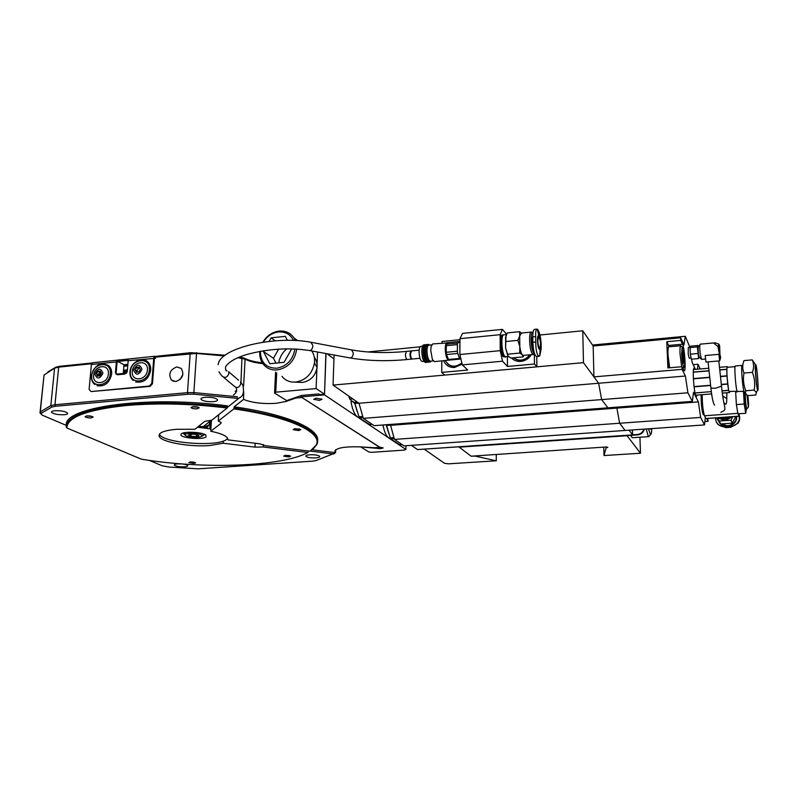 <?xml version="1.0" encoding="UTF-8"?>
<svg xmlns="http://www.w3.org/2000/svg" width="798" height="798" viewBox="0 0 798 798"><rect width="100%" height="100%" fill="white"/><g stroke="black" fill="none" stroke-linecap="round" stroke-linejoin="round"><path stroke-width="1.2" d="M389.434 424.506L390.591 425.314L616.894 408.097L619.617 423.239L625.103 430.461L704.524 424.925L705.352 417.484M390.591 425.314L394.441 439.409L700.644 417.424L704.524 424.925M394.441 439.409L404.007 445.873L625.103 430.461L619.617 423.239L616.894 408.097L698.38 401.903L700.644 417.424M629.093 430.182L632.605 434.88L632.445 429.952M411.399 445.354L417.544 449.573L632.605 434.88M335.02 355.2L334.093 355.29L333.045 385.085L359.01 403.239L363.299 418.371L374.112 425.673L692.345 401.384L693.542 392.247L698.38 401.903M363.299 418.371L601.642 399.589L607.896 407.828L601.642 399.589L687.906 392.796L692.345 401.384M359.01 403.239L598.62 383.249L601.642 399.589L598.62 383.249L685.392 376.018L687.906 392.796M592.495 345.035L685.292 336.287L689.931 347.379M599.887 345.384L600.176 344.317L599.887 345.384M539.917 335.01L582.759 330.791L593.163 346.013L593.931 376.875L598.62 383.249L583.468 362.661L333.045 385.085M367.828 351.968L420.137 346.811M582.759 330.791L583.468 362.661M616.236 407.189L616.894 408.097L616.236 407.189M744.215 391.389L743.906 390.9C742.509 387.648 740.863 364.776 742.08 365.394L735.347 365.973C734.07 365.354 735.686 388.187 737.162 391.429L744.215 391.399M752.315 359.898L743.985 360.616C742.33 364.826 742.32 368.975 743.975 373.045C742.908 379.05 743.517 384.955 745.781 390.751L745.412 393.314L747.546 395.638L755.836 395.01L756.275 392.466L754.17 390.092C755.247 384.107 754.659 378.192 752.384 372.347C754 368.127 754 364.048 752.394 360.098L754.539 363.319M737.113 391.299L729.063 391.439C727.586 388.357 726.07 366.731 727.367 367.299L735.068 366.651M729.781 391.868L729.472 392.546L728.604 390.282L726.958 376.058L726.828 369.215L727.287 366.661L727.736 367.27M719.497 367.319L727.287 366.661M708.764 368.227L693.512 369.524M755.915 364.816C757.352 368.915 758.988 394.262 757.531 389.993L757.482 389.843C756.364 386.98 754.738 367.08 755.417 364.636L755.915 364.816M757.422 388.965C756.165 385.663 754.609 362.98 755.786 365.235L755.975 365.684C757.083 368.786 758.589 388.347 757.791 389.334L757.422 388.965M745.781 390.751L754.17 390.092M743.975 373.045L752.384 372.347M756.474 383.509L755.447 371.19M703.866 392.227L695.078 393.065M729.442 392.546L722.31 393.105L729.472 392.546M711.656 393.933L695.637 395.18L711.656 393.933M722.04 390.95L728.634 390.431M728.604 390.282L722.02 390.801M711.347 391.638L695.048 392.925M694.07 386.831L710.629 385.494M721.332 384.636L727.656 384.127M727.626 383.888L721.312 384.397M710.609 385.254L694.041 386.581M693.382 378.831L709.771 377.474M720.484 376.596L726.958 376.058M726.948 375.808L720.454 376.347M709.741 377.235L693.362 378.581M693.282 372.207L709.053 370.871M719.776 369.973L726.818 369.374M726.828 369.215L719.766 369.813M709.033 370.721L693.292 372.048M316.178 398.172L313.734 399.339L319.589 400.406L322.043 399.239L316.178 398.172M326.023 353.554L324.497 394.85L300.936 396.895L379.359 447.089L383.21 447.917L380.427 448.676L360.686 446.9L368.885 451.967L371.718 452.326L404.546 450.072L405.863 449.424L405.933 445.743M380.427 448.676L380.456 447.329M300.936 396.895L300.986 395.609M344.975 393.434L346.821 394.721M324.497 394.85L405.863 449.424M333.963 358.94L327 353.733M697.003 395.08L696.544 396.367L695.926 395.898C693.771 392.257 692.175 366.442 694.2 368.207L694.878 369.414M669.193 346.771L666.799 341.714L667.896 367.918L681.941 366.711L682.061 369.364L593.931 376.875M682.061 369.364L685.392 376.018M704.903 421.534L708.105 421.304L707.726 418.431M706.709 418.501L708.105 421.304M700.185 368.955L698.041 364.267L693.223 364.686M697.402 369.195L698.041 364.267M691.657 359.17L692.115 362.322L695.417 369.364M593.163 346.013L680.634 337.793L683.966 344.926L685.292 336.287M666.799 341.714L680.754 340.407L682.529 344.187C684.654 348.108 686.17 371.329 684.275 370.861L681.941 366.711M680.634 337.793L680.754 340.407M369.584 424.446L359.329 417.923L354.881 403.449L349.704 399.14L348.816 396.117M399.668 444.715L390.621 438.93L386.362 424.736M443.708 360.756C445.723 365.434 449.384 367.669 454.69 367.459L462.162 364.127M511.478 357.993C513.972 360.526 517.104 361.664 520.875 361.404C525.393 360.846 528.875 358.601 531.328 354.661M534.351 354.023L534.461 364.018L536.884 366.841L444.695 375.09L441.713 372.407L467.708 370.053L462.341 364.895L459.867 354.512L500.216 350.671L502.55 361.195L462.341 364.895M459.957 339.709L442.022 341.494L442.012 343.01M441.823 360.935L441.713 372.407M536.755 356.556L536.884 366.841M507.398 356.886L507.448 366.462L534.461 364.018M459.967 338.681L462.521 333.404L502.421 329.365L500.156 334.671L459.967 338.681L459.867 354.512M502.421 329.365L506.62 334.222M502.55 361.195L507.448 366.462M500.156 334.671L500.216 350.671M314.332 357.354C316.537 360.177 317.444 363.559 317.055 367.489C315.39 375.968 310.512 380.945 302.432 382.432L294.931 382.142M281.943 376.327C284.427 379.469 287.679 381.364 291.709 382.003L295.639 382.092C306.033 380.187 312.317 373.763 314.482 362.841C314.931 358.422 314.073 354.492 311.898 351.07L311.828 350.96M262.801 342.252C266.771 335.798 272.198 332.078 279.071 331.09C285.494 330.581 290.472 332.876 294.023 337.973L295.36 340.507M296.706 349.055C294.821 360.796 288.317 367.758 277.205 369.943C271.36 370.352 266.692 368.397 263.19 364.068C260.537 360.496 259.42 356.267 259.829 351.379M260.407 351.28C260.617 362.412 266.033 368.068 276.667 368.237C286.951 366.232 293.016 359.808 294.861 348.955M293.484 340.417C290.402 334.312 285.385 331.489 278.422 331.948C272.088 332.846 267.061 336.257 263.34 342.162M275.29 340.806L271.091 337.843L269.076 341.404M263.799 350.711L263.37 351.459L269.804 363.718L284.078 362.312L291.689 348.856M278.642 349.115L273.455 358.262L263.37 351.459M287.43 340.317L285.295 336.347L271.091 337.843M273.455 358.262L276.008 363.11M286.791 348.816C282.362 352.556 279.679 357.235 278.741 362.841M314.532 362.601L314.701 363.24M316.896 368.616L316.118 388.576L324.517 394.222L319.779 394.641L318.741 393.943L301.435 395.449L286.721 400.596L274.562 393.075L275.569 372.167M325.893 353.534L324.517 394.222M317.544 351.998L317.065 364.097M276.697 372.905L275.769 392.167L316.118 388.576M275.769 392.167L274.562 393.075M354.621 402.771L357.165 411.439M353.155 401.534L350.98 401.713C352.706 411.179 355.409 416.506 359.09 417.683M513.413 357.813C519.528 362.023 525.144 361.005 530.261 354.761M513.453 357.803C519.408 361.694 524.885 360.686 529.872 354.801M681.642 354.142C682.11 361.504 682.869 365.933 683.896 367.419C684.534 367.399 684.764 364.995 684.584 360.217C684.036 352.098 683.218 347.689 682.15 346.99L681.642 354.142M681.662 366.741L680.036 353.853C679.856 349.115 680.056 346.422 680.624 345.753L681.223 346.242M669.233 367.808L667.537 355.14M683.138 361.893L684.046 361.813L683.397 363.23L682.2 352.546L682.849 351.18L683.766 355.808L682.35 355.938M684.046 361.813L683.766 355.808M667.527 355.1C667.377 350.073 667.647 347.519 668.365 347.409M386.192 424.755L388.935 433.803M382.95 425.005C384.666 433.434 387.1 437.912 390.252 438.431M447.688 363.938C452.217 367.519 456.975 367.309 461.962 363.309M445.354 360.606C449.464 367.16 454.97 367.938 461.872 362.92M718.858 354.322L719.636 360.876L705.971 362.063L705.173 355.539L718.858 354.322L720.055 357.763L717.981 346.621L713.691 343.09L715.068 342.801L718.878 344.128L719.646 345.803L720.055 357.763M700.275 344.207L700.185 344.167C699.656 344.955 699.647 348.038 700.155 353.434L701.492 359.389L705.592 359.03M699.926 344.716L698.21 347.25L698.13 353.015L699.028 356.706L701.133 358.891M719.636 360.876L720.594 358.053L720.375 355.728M698.469 346.871L698.31 346.362M697.362 346.931L697.931 346.182L698.659 358.541L697.362 346.931L690.031 347.599L690.699 346.142L697.991 345.474M697.681 353.504L690.34 354.152L690.031 347.599M698.858 357.674L698.659 358.541L691.317 359.2L690.34 354.152M690.14 347.359L688.285 347.529L688.215 354.033L689.203 358.192L691.088 358.033M521.413 333.065L519.707 335.908L519.797 346.611C520.406 350.741 521.264 353.504 522.371 354.901L523.069 356.915L510.91 358.043L508.216 356.227L505.573 347.978L506.002 335.649M531.777 332.158L531.328 332.048C528.416 331.739 529.443 350.891 532.505 353.963L533.812 354.282M508.795 356.766L504.915 356.536C501.723 353.614 500.645 335.2 503.638 334.831L506.471 334.522M507.837 355.728L505.573 347.978L505.643 341.544L517.922 340.347L519.797 346.611L519.707 353.055L507.448 354.212M504.944 356.576L504.635 356.297C501.782 353.684 500.496 337.454 502.979 335.419M505.593 357.005L504.366 356.586C501.074 353.564 500.117 334.561 503.259 334.841L503.538 334.871M503.259 334.841L502.181 334.951C499.029 334.671 499.987 353.664 503.289 356.686L505.334 357.085M534.6 353.823L533.882 353.344C530.949 350.392 529.982 331.988 532.785 332.417L533.054 332.467M532.795 336.297C531.588 339.768 531.817 344.078 533.473 349.235M521.393 333.035L519.538 331.689L507.338 332.906L505.523 337.305L505.643 341.544M519.538 331.689L519.707 335.908L517.922 340.347M519.707 353.055L523.288 355.409L533.413 354.472M523.069 356.915L523.877 355.359M541.124 343.359C540.625 336.946 539.548 332.377 537.882 329.664L536.994 329.105C535.947 329.464 535.508 331.968 535.707 336.596L535.767 341.983C535.737 348.586 536.545 353.215 538.201 355.848L539.777 355.848L541.194 348.666L541.124 343.359M539.288 349.295C537.254 347.16 536.795 334.202 538.8 335.639L539.129 335.928C541.084 340.946 541.403 345.474 540.086 349.514L539.288 349.295M539.139 337.265C540.795 341.793 540.984 345.444 539.717 348.217L539.268 347.958C537.613 343.439 537.413 339.788 538.68 336.985L539.139 337.265M535.767 341.983L532.855 342.262C533.283 350.671 534.53 355.439 536.595 356.566L539.079 356.337M532.855 342.262L532.795 336.886L535.707 336.596M536.994 329.105L534.51 329.355C533.383 329.734 532.815 332.237 532.795 336.886M459.758 345.753L459.887 352.118M457.384 351.22L457.384 344.596L446.262 345.694L446.242 352.287L457.384 351.22L457.733 353.464L446.601 354.521L448.456 359.479L459.548 358.432L457.733 353.464M459.548 358.432L460.247 359.07L449.174 360.107L448.456 359.479M460.865 358.701L460.247 359.07M447.608 343.29L447.259 343.32C446.172 343.639 445.583 345.574 445.503 349.105C445.713 354.611 446.69 358.043 448.426 359.399M448.077 342.891L432.755 343.928L431.129 346.462L430.74 350.282L432.376 359.479L434.441 361.624L449.324 360.088M447.179 342.502C445.982 342.851 445.334 344.975 445.244 348.876C445.563 355.629 446.77 359.429 448.875 360.277M431.688 344.856L428.815 345.145C427.678 345.464 427.07 347.389 426.97 350.901C427.249 357.005 428.376 360.437 430.351 361.185L433.214 360.915M429.982 345.025L427.449 344.457C426.192 344.816 425.504 346.931 425.404 350.801C425.703 357.524 426.95 361.295 429.134 362.122L431.509 361.085M428.735 344.327C427.489 344.686 426.81 346.801 426.701 350.671C427.01 357.394 428.247 361.175 430.431 362.003M426.8 344.796L426.701 344.806C425.474 345.155 424.815 347.2 424.716 350.95C425.005 357.464 426.212 361.125 428.336 361.923L428.426 361.923M427.07 344.576L425.893 344.606C424.636 344.965 423.957 347.08 423.848 350.95C424.147 357.674 425.394 361.444 427.588 362.272L428.735 362.073M426.671 344.536C425.414 344.886 424.726 347 424.626 350.871C424.925 357.594 426.172 361.374 428.366 362.202M425.244 344.945L425.154 344.955C423.928 345.305 423.259 347.349 423.159 351.1C423.449 357.614 424.666 361.275 426.79 362.073L426.87 362.063M425.524 344.736L423.838 344.816C422.571 345.175 421.883 347.28 421.773 351.15C422.072 357.863 423.319 361.634 425.524 362.462L427.189 362.222M425.125 344.686C423.858 345.045 423.179 347.16 423.07 351.03C423.369 357.743 424.616 361.514 426.81 362.342M422.541 346.172L420.865 346.342C419.768 346.651 419.169 348.467 419.08 351.798C419.329 357.574 420.416 360.826 422.322 361.534L423.987 361.374M459.548 341.444L448.496 342.541L446.631 344.118L457.733 343.02L459.947 341.753M459.937 342.133L459.528 341.504M457.733 343.02L457.384 344.596M446.631 344.118L446.262 345.694M446.242 352.287L446.601 354.521M459.927 344.666L459.887 351.389M471.089 456.197L459.219 447.159L627.058 435.718L640.485 453.244L603.986 455.548L606.121 447.808L607.867 447.309L606.141 446.98L471.089 456.197M606.101 446.99L606.121 447.808M603.767 447.518L603.986 455.548M639.926 437.214L640.485 453.244M472.366 456.107L475.508 456.167L496.276 460.795L448.516 463.828L444.526 463.329L424.596 449.414M496.266 454.551L496.276 460.795M648.415 428.835L650.52 434.651C651.238 434.511 651.647 432.496 651.757 428.606M646.21 428.995L648.215 436.177L648.834 436.616L649.482 435.838M630.639 435.359L632.206 437.733L648.834 436.616L650.52 434.651M650.061 428.726L650.47 429.324L650.52 428.696M316.616 436.057L316.247 436.596M308.537 451.05L307.858 452.496C281.884 466.75 203.061 469.443 141.436 459.189L66.862 427.997L66.204 427.02C66.733 416.217 86.812 408.726 126.443 404.536C158.243 401.903 191.889 402.751 227.39 407.11L227.121 408.007L211.799 420.217L204.747 421.344L194.951 429.264L176.308 429.284C163.62 430.521 157.954 432.935 159.291 436.526C161.824 442.301 190.243 447.189 210.024 445.513L223.171 443.219L223.3 441.045M316.237 435.399L316.188 436.506C308.078 424.855 280.706 415.349 234.083 408.007L234.153 406.81C286.981 414.232 319.918 429.015 317.644 440.895M316.188 436.506C317.883 439.299 318.103 441.982 316.826 444.556L313.325 448.755M295.36 428.696L293.155 429.643L298.612 430.581L300.826 429.633L295.36 428.696M210.742 431.259L220.886 423.429L221.156 422.521L218.283 421.065L233.824 408.905C290.452 416.805 323.31 433.025 316.138 445.164L310.033 451.229L265.255 445.683L259.958 443.848L227.839 439.858L227.57 438.162C225.814 435.489 220.208 433.184 210.742 431.259L211.44 420.217M223.171 443.219L254.991 447.129L263.25 446.99L263.37 444.536M193.116 406.691L191.041 407.668C192.059 408.536 194.094 408.925 197.156 408.815L199.241 407.828C198.223 406.96 196.178 406.581 193.116 406.691M86.872 415.898L85.097 416.716C86.154 417.593 88.249 417.992 91.381 417.903L93.157 417.085C92.109 416.207 90.004 415.808 86.872 415.898M190.542 461.932L188.797 462.601L193.964 463.448L195.719 462.78L190.542 461.932M285.644 455.339L283.639 456.117L288.676 456.935L290.691 456.167L285.644 455.339M66.862 427.997C67.062 417.164 87.042 409.653 126.782 405.454C158.393 402.84 191.839 403.688 227.121 408.007M218.283 421.065L218.672 414.741M263.25 446.99L307.858 452.496M66.364 425.274L66.374 424.755M234.083 408.007L233.824 408.905M184.398 466.81C179.271 466.93 175.909 466.371 174.323 465.154C174.104 464.516 175.221 464.097 177.665 463.897C182.822 463.778 186.183 464.326 187.759 465.543C187.979 466.192 186.852 466.611 184.398 466.81M315.619 457.892C310.621 458.042 307.37 457.523 305.873 456.316C305.604 455.538 306.951 455.03 309.923 454.77C314.951 454.621 318.212 455.139 319.699 456.336C319.968 457.124 318.611 457.643 315.619 457.892M64.179 414.741C57.905 414.9 53.685 414.092 51.541 412.317C51.252 411.519 52.379 410.99 54.912 410.721C61.217 410.561 65.436 411.359 67.581 413.145C67.86 413.943 66.723 414.481 64.179 414.741M213.216 401.663C207.131 401.883 203.071 401.115 201.046 399.349C200.647 398.332 202.054 397.643 205.256 397.294C211.37 397.075 215.44 397.843 217.455 399.599C217.854 400.636 216.438 401.324 213.216 401.663M176.827 366.92C169.934 369.664 168.159 374.062 171.48 380.127L175.779 381.544C182.612 378.88 184.438 374.511 181.256 368.427L176.827 366.92M182.892 374.561L179.989 379.619M234.153 406.81L243.54 399.429C252.288 402.82 263.121 404.117 276.038 403.329L286.013 401.464L295.839 398.032L301.893 397.504L379.758 447.179M41.037 414.022L39.99 412.985L40.289 411.888L50.833 405.613L54.962 404.746L187.5 392.646L193.854 392.586L237.395 396.776M91.351 364.925L91.142 363.778L58.673 367.14L54.573 368.107L44.05 375.03L40.08 412.107M295.868 397.394L295.839 398.032M335.699 449.783L335.599 452.695L334.98 452.017C334.951 448.187 343.16 446.461 359.629 446.84L374.382 447.718L379.758 447.349M149.435 460.416L161.894 465.663L168.438 467L198.163 468.825L312.098 461.194L315.858 460.646L334.941 453.084M310.262 451.079L333.893 454.012M335.599 452.695L312.118 449.773M243.54 399.429L243.729 392.008M262.881 363.649C255.25 362.861 249.315 361.354 245.096 359.14L237.884 357.684M239.33 357.085L244.078 358.083C248.417 360.367 254.492 361.923 262.303 362.771M224.258 355.948L196.488 353.434L155.6 357.105L156.348 356.277L190.902 352.686L225.176 355.23M155.6 357.105L155.51 358.302L154.413 358.412L152.468 383.758L150.074 386.392L91.022 391.569L149.406 386.042L151.8 383.409L152.468 383.758M155.54 357.803L153.785 357.733L155.56 357.544M126.583 373.115L116.019 374.172L116.648 362.312M117.885 361.484L123.999 364.746L123.281 373.444M117.715 361.554L117.037 362.272L119.71 361.175L119.55 359.938C118.343 359.619 117.276 360.267 116.368 361.903L117.047 362.272M100.967 372.466L99.161 375.928M236.936 398.312L193.774 394.172L188.059 394.222L55.581 406.252L51.86 407.03L41.376 413.234L41.945 415.04L66.314 425.404L66.414 424.775M227.46 405.903C148.767 395.16 63.032 406.98 66.314 425.404M47.87 371.958L55.82 367.2L59.511 366.322L91.999 362.98M91.95 362.96L91.142 363.778M154.413 358.412L128.169 360.686L128.149 359.509L127.072 359.16L127.221 360.397L119.71 361.175M127.072 359.16L119.55 359.938M155.909 356.766L155.251 356.387L155.161 357.584M128.169 360.686L127.291 371.439L124.927 374.043L117.386 374.791L115.441 372.616L116.129 372.975L117.017 362.511L116.368 361.903L91.391 364.486L89.117 389.374L91.022 391.569M115.441 372.616L116.338 362.142M154.353 356.487L155.251 356.387L153.755 358.043L151.8 383.409M91.391 364.486L92.498 362.751L154.782 356.277M127.879 364.297L123.999 364.746M128.159 360.377L118.054 361.424M128.159 360.337L127.221 360.397M181.355 433.853L180.907 434.571C180.009 437.992 202.602 440.087 205.994 436.925L205.954 435.169C203.001 432.127 183.989 431.11 181.355 433.853M182.692 433.174L184.148 434.092M203.37 435.259L204.926 434.521M210.293 421.035L210.163 423.02M210.143 423.439L209.804 428.805L210.881 429.005M159.391 434.202L159.46 434.321C162.912 443.119 217.615 447.199 226.522 439.469L227.659 438.331M197.455 427.229L209.804 428.805M123.53 370.352L127.431 369.733M123.87 366.302L127.76 365.813M123.969 365.215L127.85 364.716M132.328 371.319C133.037 360.816 148.578 359.419 147.401 370.023C146.912 380.726 131.042 382.242 132.308 371.529M133.655 370.112C136.897 363.948 139.67 363.669 141.974 369.274C138.722 375.459 135.949 375.728 133.655 370.112M138.882 371.988L140.348 369.444L139.271 367.15L136.747 367.409L135.291 369.953L136.358 372.237L138.882 371.988M139.77 368.227L138.493 368.357L137.047 370.89L137.615 372.107M137.047 370.89L135.291 369.953M138.493 368.357L136.747 367.409M410.84 350.98L409.963 353.743C410.052 356.656 410.601 358.372 411.598 358.891M411.17 350.94L410.062 353.723C410.172 356.796 410.751 358.521 411.798 358.91M411.618 350.891L410.511 353.684C410.631 356.746 411.209 358.472 412.247 358.871M204.029 427.578L202.203 427.349M207.799 423.02L208.497 422.471M206.303 424.217L207.001 423.658M201.575 426.541L204.587 426.86L209.146 424.885L209.934 421.314M204.587 426.86L207.46 427.289L206.662 427.918L201.575 427.269M207.46 427.289L209.904 423.229M294.322 428.835L299.719 429.055M186.233 435.977C193.016 437.912 198.353 437.962 202.243 436.137L201.246 434.81C196.537 432.277 181.216 433.224 185.814 435.748L186.233 435.977M202.323 433.633L203.45 434.501L202.792 435.688M199.021 435.708L196.438 434.451L196.308 436.646L199.021 435.708M191.171 434.132L191.021 436.326L196.308 436.646M196.438 434.451L191.121 434.132L188.418 435.08L191.021 436.326M185.116 435L184.119 434.042L185.645 432.516M192.168 406.82L198.213 407.209M86.374 415.958L92.019 416.426M190.293 461.952L194.313 462.182M284.986 455.409L289.405 455.588M93.695 374.98C94.693 364.706 109.615 363.549 108.378 373.913C107.79 384.496 92.319 385.973 93.655 375.379M94.842 373.993C98.064 367.908 100.767 367.639 102.962 373.185C99.73 379.289 97.027 379.559 94.842 373.993M99.92 375.858L101.366 373.344L100.339 371.08L97.875 371.329L96.438 373.833L97.456 376.097L99.92 375.858M100.817 372.137L99.7 372.257L98.264 374.751L98.802 375.968M98.264 374.751L96.438 373.833M99.7 372.257L97.875 371.329M644.335 429.125C643.407 432.486 641.163 434.411 637.602 434.88L419.01 449.474M632.605 434.82L637.333 434.501C640.575 434.152 642.779 432.366 643.956 429.144M351.28 349.873L351.699 349.943C367.748 352.726 385.424 353.265 404.716 351.579L406.501 351.389L405.404 354.591C405.593 357.544 406.242 359.18 407.349 359.489L419.967 358.292M198.822 426.132L202.931 426.91M239.769 397.544L238.811 398.232L235.659 398.142M729.272 416.895L724.604 418.531L719.796 417.573M747.028 408.676L746.689 408.666C745.731 404.197 745.262 399.01 745.302 393.135M744.783 392.317L744.285 392.347C743.507 391.958 744.554 406.761 745.452 408.756L746.888 408.955M747.806 395.618C748.594 401.963 748.773 405.833 748.325 407.239L747.068 395.289M747.746 395.628L748.344 406.741L747.128 395.339M743.487 391.449L744.225 404.017L745.721 413.274L746.399 408.985M745.721 413.274L737.921 413.833L736.504 405.344L737.801 413.095M744.225 404.017L736.374 404.596L736.504 405.344M738.08 413.823L739.068 416.197L739.028 413.753M702.21 394.671C702.22 403.748 702.978 410.78 704.484 415.778L705.951 418.511M737.382 391.848L735.656 391.988L736.374 404.596M735.726 391.409L735.656 391.988M735.716 392.995L736.315 403.579M704.185 414.98L703.158 414.661C701.671 409.504 701.013 402.87 701.163 394.751M739.447 420.386L739.756 417.404L739.068 414.541L739.447 420.386L738.15 423.13L730.719 427.289L725.791 427.628L717.961 424.526L716.385 422.092M725.791 427.628L725.472 426.93L730.409 426.591L730.719 427.289M739.207 419.788C737.771 423.788 734.838 426.052 730.409 426.591M725.472 426.93C719.267 426.691 715.916 423.678 715.417 417.883M717.342 417.743L724.933 420.307L732.215 416.686M717.023 417.773L719.317 421.085L725.053 420.576L732.574 416.656M736.803 416.356L735.796 420.346C734 423.558 731.197 425.354 727.387 425.753L720.823 423.947M736.903 416.347L735.936 420.895C734.16 424.057 731.397 425.833 727.656 426.222C723.926 426.351 721.023 424.995 718.938 422.162M736.634 419.06L736.544 419.419C735.128 423.459 732.185 425.743 727.726 426.292L722.06 424.995M736.464 419.239L735.896 420.726M717.382 417.743L724.903 420.247L732.125 416.696M717.562 417.733L724.784 419.967L731.726 416.716M717.193 417.753L725.053 420.576L730.908 420.277L732.764 416.646M735.846 416.426L732.155 423.149L720.654 423.947L719.317 421.085M732.155 423.149L730.908 420.277M720.464 423.678L717.432 419.349M720.654 423.947L716.365 417.813M668.694 345.464L682.529 344.187M352.766 398.87L349.704 399.14M354.242 402.292L357.285 402.032M358.841 403.12L354.881 403.449M363.09 417.623L359.329 417.923M358.691 416.785L362.761 416.456M369.105 424.486L372.018 424.257M390.392 425.174L386.641 425.464M390.062 437.883L393.953 437.603M394.242 438.671L390.621 438.93M399.279 444.745L402.052 444.546M668.495 347.08L668.784 346.811C668.096 347.17 667.836 349.883 668.006 354.93L669.662 367.768M718.569 348.836L719.646 345.803M721.492 386.132L715.766 388.197C712.275 388.377 710.629 388.057 710.819 387.23L708.085 361.883M722.699 395.898L726.779 398.611L726.699 400.606M255.19 443.259L254.991 447.129M220.956 422.262L220.886 423.429M286.073 400.197L286.013 401.464M51.86 407.03L50.833 405.613L54.573 368.107L55.82 367.2M59.511 366.322L58.673 367.14L54.962 404.746L55.581 406.252M244.078 358.083L245.096 359.14L243.59 386.182M240.946 382.392L241.984 357.474M193.774 394.172L196.557 352.616M188.059 394.222L187.5 392.646L190.183 353.524L190.902 352.686M44.05 375.03L40.289 411.888L41.376 413.234M150.074 386.392L149.406 386.042M123.341 372.706L127.181 372.028M123.421 371.718L127.321 371.04M149.366 369.833C150.832 356.307 130.972 358.392 130.363 371.728C128.757 385.215 148.757 383.319 149.366 369.833M110.294 373.723C111.86 360.357 92.488 362.392 91.76 375.569C90.064 388.905 109.565 387.06 110.294 373.723M310.871 342.252L312.856 345.464C312.567 348.866 311.4 350.551 309.355 350.502C288.657 347.399 267.549 348.806 246.033 354.711C235.51 358.003 228.707 361.983 225.635 366.651C225.285 369.544 225.744 370.96 227.011 370.9L225.565 369.743M218.931 371.798L221.595 375.619C224.727 378.501 227.161 377.763 228.886 373.424L228.557 371.659L238.522 380.217M218.173 364.626C219.6 347.828 275.859 335.2 311.27 342.332L351.699 349.943L353.324 353.175C352.985 356.407 351.818 357.983 349.803 357.903L309.754 350.581M223.639 377.334L233.754 385.793C236.816 388.616 239.181 387.908 240.856 383.668L240.527 381.943L242.732 384.905C244.517 392.018 243.21 396.456 238.811 398.232M235.899 387.509C237.415 390.222 236.587 392.726 233.435 395.01M739.028 416.147L705.871 418.511M737.841 413.364L704.484 415.778M757.531 389.993L756.324 392.666M722.03 390.91L728.634 390.392M755.417 364.636L752.394 360.098M695.906 395.848L696.544 396.367M693.662 368.826L694.2 368.207M369.344 424.556L372.147 424.346M399.479 444.805L402.152 444.616M317.055 367.489L314.482 362.841M294.023 337.973L297.654 340.636M683.896 367.419L682.879 368.596M680.724 345.714L668.784 346.811M682.15 346.99L680.624 345.753M717.981 346.621L718.878 344.128M715.068 342.801L700.185 344.167M718.818 360.955L721.542 386.601C724.015 411.519 727.985 408.696 720.843 412.347M726.868 392.746L726.779 398.611C726.769 401.883 726.449 403.738 725.811 404.197L723.906 403M710.868 387.698C711.926 397.733 713.173 403.549 714.609 405.165M521.214 333.055L531.328 332.048M532.785 332.417L531.358 332.048M534.62 353.893L533.443 354.462M523.468 355.389L523.049 356.357M538.8 335.639L537.263 329.135M532.256 337.614L532.805 337.564M540.086 349.514L539.777 355.848M159.46 434.321L159.291 436.526M316.138 445.164L316.826 444.556M51.541 412.317L51.591 411.728M201.046 399.349L201.096 398.581M173.784 381.394L171.48 380.127M335.04 450.431L334.98 452.017M181.475 433.763L180.907 434.571M135.68 381.943C143.65 383.14 148.667 379.19 150.722 370.112C150.912 366.681 149.914 363.918 147.74 361.833C141.954 356.028 130.373 362.651 129.954 371.858M129.944 371.938C129.735 375.539 130.812 378.392 133.176 380.496M202.243 436.137L203.45 435.139M203.48 433.942L203.45 434.501M184.208 432.765L184.168 433.334M97.017 385.723C104.747 386.791 109.625 382.88 111.66 374.013C111.88 370.402 110.822 367.569 108.468 365.504C100.149 361.853 94.443 365.255 91.371 375.698M91.371 375.778C91.122 379.539 92.269 382.451 94.792 384.526M349.803 357.903C366.96 360.836 385.524 361.434 405.494 359.679L407.349 359.489M406.501 351.389L410.89 350.96M411.349 350.921L419.159 350.162M236.647 390.172L235.25 391.489M218.891 404.885L217.585 405.953M238.921 398.182L227.28 407.479M211.32 420.217L203.191 426.701M748.325 407.239L746.818 408.915M739.068 416.197L705.911 418.561M736.454 418.701L735.656 416.785M735.936 420.895L735.796 420.346"/></g></svg>
